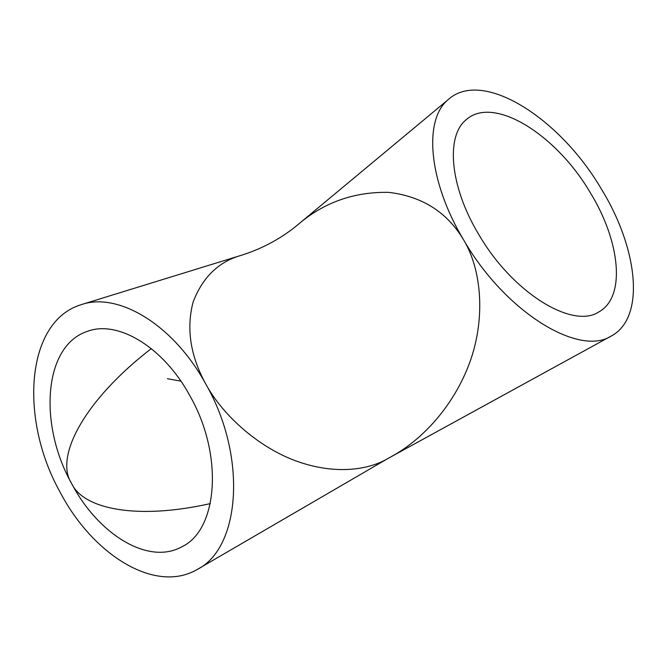 <?xml version="1.0" encoding="UTF-8"?>
<svg xmlns="http://www.w3.org/2000/svg" width="667" height="667" viewBox="0 0 667 667"><rect width="100%" height="100%" fill="white"/><g stroke="black" fill="none" stroke-linecap="round" stroke-linejoin="round"><path stroke-width="1" d="M478.439 233.917C512.456 293.046 572.953 329.59 599.024 311.822C626.38 296.632 619.935 240.629 590.128 192.421C556.403 134.826 493.447 94.706 465.966 119.918C445.798 136.176 449.683 186.018 478.439 233.917M600.975 188.386C559.638 117.901 481.782 67.817 447.657 100.083C423.703 120.26 428.256 180.799 463.39 239.511C505.152 312.306 579.256 356.962 611.247 336.026C646.131 317.467 637.685 247.59 600.975 188.386M295.189 226.905L300.75 222.294C325.88 201.734 355.194 191.754 388.686 192.354C422.036 196.34 446.932 212.064 463.39 239.511C482.441 270.635 485.859 321.777 468.326 366.2C450.842 410.68 418.826 441.721 391.754 456.345L391.346 456.57M197.465 569.326L388.069 458.429C369.201 469.676 336.668 475.004 298.407 461.797C260.172 448.666 223.137 416.166 205.736 383.942C173.137 324.154 117.892 291.879 81.449 304.586C25.296 321.294 19.41 419.426 59.972 491.904C92.421 554.36 155.128 594.422 197.465 569.326C240.087 548.091 247.715 456.962 205.736 383.942C190.412 356.02 186.185 328.773 193.063 302.201C202.451 277.464 218.434 261.856 241.004 255.394L241.02 255.394C263.465 248.357 283.367 237.327 300.734 222.311L300.734 222.311M180.915 381.174L167.425 378.714M151.309 348.591C84.742 399.883 54.219 456.628 71.519 483.35C97.982 534.067 148.382 565.866 182.224 546.59C217.717 529.698 223.937 455.177 189.853 395.698C163.29 346.748 117.809 320.068 87.844 331.199C43.455 345.131 38.386 424.237 71.519 483.35C83.392 509.204 137.043 520.085 210.33 503.602M447.657 100.083L300.75 222.294M81.449 304.586L241.004 255.394M611.247 336.026L388.086 458.421"/></g></svg>
